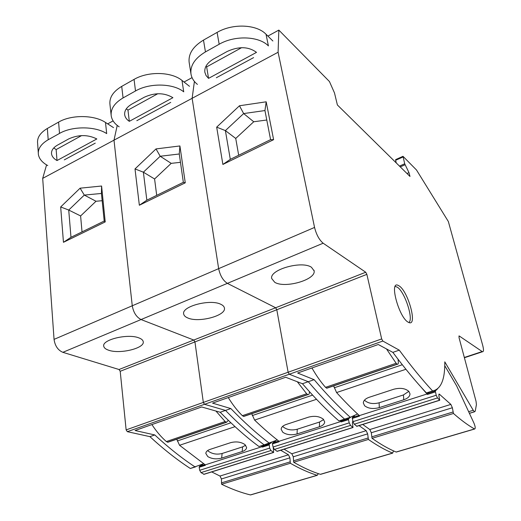 <?xml version="1.0" encoding="UTF-8"?>
<svg xmlns="http://www.w3.org/2000/svg" width="521" height="521" viewBox="0 0 521 521"><rect width="100%" height="100%" fill="white"/><g stroke="black" fill="none" stroke-linecap="round" stroke-linejoin="round"><path stroke-width="0.78" d="M473.244 410.288L444.791 361.848C445.025 379.548 440.961 389.246 432.599 390.939C422.225 379.789 411.115 366.191 399.268 350.145L382.831 341.06L381.672 338.93L366.862 274.359L365.729 272.236L323.157 243.216C319.269 239.966 316.403 234.704 314.554 227.436L278.097 52.25L278.833 30.094L329.435 81.523L334.489 92.927L337.387 104.968L409.988 176.456L408.978 172.627L404.7 163.783L403.007 156.32L416.5 169.996L448.347 221.523L482.687 345.299C483.814 349.708 483.742 351.864 482.466 351.747L459.151 335.928L459.027 337.628L476.031 401.3L476.415 404.602L475.25 411.154L474.494 411.753L473.244 410.288L468.639 411.688M408.028 322.108C398.858 317.12 389.135 281.021 397.966 285.287L399.203 285.957C408.275 291.565 417.692 326.309 408.978 322.584L408.028 322.108M349.037 417.692L344.57 419.118C333.075 408.978 320.975 396.507 308.269 381.711L302.44 383.73C315.198 398.448 327.357 410.848 338.924 420.929L344.57 419.118C333.075 408.978 320.975 396.507 308.269 381.711L289.298 374.234L288.12 372.235L126.134 429.897L127.332 431.675L149.898 436.644C163.77 449.382 177.251 459.991 190.341 468.483L195.655 466.842M323.157 243.216L227.377 283.365L275.648 307.755L276.801 309.748L288.12 372.235L276.801 309.748L194.945 341.919L203.333 402.414L204.525 404.296L225.502 410.424L220.188 412.261C233.597 425.891 246.518 437.314 258.957 446.523L264.127 444.869C251.747 435.602 238.872 424.12 225.502 410.424L230.842 408.568L212.555 403.124L285.677 377.256L302.44 383.73M278.097 52.25L192.132 98.306L194.411 81.445L192.132 98.306L218.651 268.647C220.142 275.648 223.053 280.552 227.377 283.365C223.053 280.552 220.142 275.648 218.651 268.647L54.054 339.379C55.005 345.885 57.942 350.197 62.859 352.326L119.035 369.513L120.208 371.284L126.134 429.897M432.599 390.939L426.406 392.925C415.947 381.847 404.758 368.327 392.854 352.372L399.268 350.145M392.854 352.372L378.272 344.511L297.628 373.029L314.13 379.679L308.269 381.711L289.298 374.234L288.12 372.235L381.672 338.93M311.486 267.299L314.13 270.894C315.954 279.797 284.896 288.686 274.756 282.31L271.695 278.52C269.305 269.683 301.939 260.376 311.486 267.299M273.61 139.674L222.884 164.447L216.677 127.144L239.478 105.763L266.192 101.81L273.61 139.674L270.588 139.635L230.302 159.348L225.391 130.602L243.646 113.571L264.942 110.55L270.588 139.635M278.833 30.094L267.898 36.086M408.978 172.627L406.979 173.5M402.922 157.029L395.608 160.292L396.305 162.988M395.608 160.292L395.7 159.582L402.87 156.378M357.588 413.974L350.255 417.301L344.57 419.118M350.255 417.301C338.826 407.09 326.784 394.553 314.13 379.679M266.192 101.81L264.942 110.55M239.478 105.763L243.646 113.571L253.74 121.764L266.778 120.006M216.677 127.144L225.391 130.602L235.733 138.443L253.74 121.764M222.884 164.447L230.302 159.348M238.683 155.245L235.733 138.443M253.603 57.616L216.313 77.759M365.729 272.236L275.648 307.755L227.377 283.365L141.054 319.549C136.398 317.107 133.467 312.515 132.262 305.768L114.001 140.169L117.225 125.424L114.001 140.169L192.132 98.306L218.651 268.647L314.554 227.436M46.571 164.897L42.689 178.377L114.001 140.169L132.262 305.768C133.467 312.515 136.398 317.107 141.054 319.549L193.773 340.037L275.648 307.755L276.801 309.748L366.862 274.359M277.322 439.958L264.127 444.869C251.747 435.602 238.872 424.12 225.502 410.424L204.525 404.296L203.333 402.414L194.945 341.919L120.208 371.284M62.859 352.326L141.054 319.549L193.773 340.037L194.945 341.919L193.773 340.037L119.035 369.513M220.884 304.329C223.014 305.339 224.193 306.582 224.421 308.067C226.303 315.7 198.54 323.053 187.664 317.908C185.294 316.898 183.965 315.596 183.685 314.007C181.334 306.4 210.484 298.741 220.884 304.329M185.268 182.819L139.354 205.241L135.004 168.928L156.013 148.921L179.914 145.952L185.268 182.819L183.346 182.317L146.844 200.181L143.379 172.19L160.201 156.254L179.263 153.995L183.346 182.317M192.047 77.642L184.03 82.031M230.842 408.568C244.173 422.336 257.003 433.882 269.337 443.202L264.127 444.869M179.914 145.952L179.263 153.995M156.013 148.921L160.201 156.254L171.207 163.36L180.461 162.318M135.004 168.928L143.379 172.19L154.587 178.983L171.207 163.36M139.354 205.241L146.844 200.181M156.704 195.355L154.587 178.983M170.738 102.376L136.815 120.696M42.689 178.377L54.054 339.379M220.188 412.261L201.686 406.966L135.076 430.522L154.789 434.95L149.898 436.644M138.814 337.868C141.458 338.845 142.923 340.096 143.216 341.62C145.099 348.184 119.96 354.378 108.622 350.21C105.743 349.239 104.122 347.95 103.764 346.335C101.497 339.764 127.866 333.349 138.814 337.868M105.216 221.913L63.458 242.311L60.67 206.961L80.11 188.179L101.588 186.023L105.216 221.913L104.207 221.041L70.98 237.296L68.726 210.048L84.291 195.082L101.432 193.46L104.207 221.041M113.109 120.892L107.678 123.868M203.594 463.729L190.341 468.483M195.121 466.953C182.07 458.415 168.628 447.747 154.789 434.95M101.588 186.023L101.432 193.46M80.11 188.179L84.291 195.082L96.014 201.256L102.162 200.709M60.67 206.961L68.726 210.048L80.612 215.948L96.014 201.256M63.458 242.311L70.98 237.296M82.025 231.891L80.612 215.948M95.265 143.145L64.272 159.882M396.768 451.922L396.123 452.026C388.699 448.946 380.675 444.38 372.053 438.324L371.779 436.858L453.01 412.007M371.851 436.839L371.31 432.743L369.825 429.545L362.727 424.465M356.898 426.282L354.267 424.224L352.964 421.665L352.287 417.536L354.423 416.005M421.014 387.064L427.422 394.449L427.422 393.524L429.174 392.039M398.037 359.243L398.226 361.144C398.552 363.384 398.246 364.426 397.302 364.257L396.149 363.28L386.497 348.946M352.203 418.454L359.49 416.129L359.366 415.615C352.046 408.933 344.453 401.255 336.573 392.56L333.642 385.892M327.716 387.911L326.791 388.223L325.534 387.337C320.858 382.082 316.325 375.628 311.942 367.969M427.279 393.915L359.366 415.615M379.308 407.604L403.768 399.77C407.8 398.37 409.877 396.422 410.001 393.909L408.887 391.401C405.292 388.314 400.291 387.585 393.876 389.207L369.148 397.302C365.364 398.663 363.424 400.571 363.326 403.013L364.609 405.742C368.269 408.588 373.173 409.213 379.308 407.604L379.119 402.798L403.462 394.938L408.816 391.33M395.211 286.394L397.341 287.201C404.778 291.734 413.843 319.386 408.855 322.532M379.119 402.798C373.016 404.342 368.132 403.475 364.472 400.213L364.446 400.18M444.771 365.722L456.63 385.866L473.993 423.195C475.36 426.686 475.575 428.627 474.631 429.011L474.514 428.959C468.132 425.357 461.111 420.193 453.452 413.472L452.365 407.748L450.86 404.4L439.301 394.11L438.858 395.739L439.75 400.265L437.503 397.94L436.207 395.257L435.296 391.01L437.699 388.731M321.131 474.175L320.382 474.318C312.053 471.713 303.163 467.689 293.707 462.244L293.512 460.818L367.995 438.031L293.512 460.818M293.597 460.792L293.277 456.8L291.812 453.752L284.049 449.18M277.231 451.316L274.372 449.447L273.069 447.018L272.437 443.905L272.607 443.006L275.824 440.87M340.141 420.538L341.268 421.938L341.366 421.027L343.639 419.418M309.363 391.571C309.507 393.7 309.031 394.723 307.931 394.631L306.641 393.765L297.315 381.75M272.437 443.905L279.113 441.775L279.015 441.28C271.109 435.172 262.968 428.112 254.6 420.082L251.747 413.726M244.805 416.084L243.724 416.455L242.35 415.667C237.4 410.815 232.705 404.784 228.27 397.562M341.151 421.43L279.015 441.28M297.061 433.947L319.438 426.777C322.818 425.618 324.563 423.99 324.674 421.886L323.241 419.131C319.432 416.305 314.573 415.628 308.666 417.106L286.081 424.504C282.903 425.637 281.262 427.227 281.164 429.291L282.766 432.241C286.622 434.853 291.389 435.419 297.061 433.947L297.244 429.232L319.523 422.043L323.639 419.535M297.244 429.232C291.604 430.639 286.876 429.838 283.053 426.816L282.636 426.38M352.912 421.43L352.404 423.111L353.023 427.513L350.522 425.403L349.22 422.857L348.471 419.646L348.556 418.734L350.672 417.23M277.068 451.375L353.004 427.507L277.042 451.368M393.576 450.919L392.587 453.068C385.117 450.014 377.054 445.468 368.386 439.444L367.657 433.869L366.172 430.678L359.041 425.618M251.239 494.748L250.393 494.917C241.321 492.723 231.721 489.167 221.594 484.256L221.458 482.876L289.995 461.906L221.458 482.876M221.549 482.85L221.425 478.962L219.986 476.038L211.676 471.915M204.043 474.305L201.002 472.606L199.706 470.294L199.191 467.285L199.419 466.399L203.639 463.755M261.229 445.794L262.415 447.109L262.591 446.21L265.039 444.68M228.309 420.317L226.518 422.303L225.118 421.535L215.935 411.043M199.191 467.285L205.326 465.325L205.241 464.843L179.55 445.279L176.769 439.21M169.012 441.847L167.808 442.257L166.342 441.554C161.178 437.06 156.365 431.401 151.904 424.569M262.317 446.614L205.241 464.843M221.633 458.102L242.187 451.525C245.039 450.554 246.518 449.187 246.615 447.422L244.877 444.511C240.897 441.906 236.176 441.28 230.718 442.635L210.002 449.415C207.312 450.359 205.925 451.7 205.828 453.439L207.729 456.533C211.741 458.936 216.378 459.457 221.633 458.102L222.128 453.485L242.597 446.875L245.645 445.221M222.128 453.485C216.905 454.774 212.314 454.019 208.367 451.219L207.664 450.535M273.258 447.702L273.642 452.449L270.94 450.528L269.637 448.106L269.181 444.1L271.415 442.707M318.409 473.674L317.12 475.282C308.751 472.69 299.829 468.692 290.34 463.267L289.923 457.835L288.458 454.794L280.669 450.242M197.426 84.402C193.766 81.458 191.611 77.948 190.966 73.884C190.119 65.542 194.952 58.215 205.456 51.911L203.483 40.104C193.057 46.454 188.276 53.845 189.143 62.292L189.188 62.585M219.172 44.246L217.094 32.406C232.633 23.217 256.619 24.292 266.036 34.256L268.413 45.913C258.97 36.092 234.841 35.109 219.172 44.246L205.456 51.911M217.094 32.406L203.483 40.104M272.88 40.996L266.036 34.256M208.556 78.371L206.036 75.506L204.831 72.178C204.349 67.118 207.286 62.709 213.636 58.951L227.234 51.449C238.755 46.2 248.51 46.506 256.501 52.374L208.556 78.371L206.642 66.89L241.607 47.678M206.642 66.89L205.951 66.265M119.179 126.831C114.613 123.829 111.963 120.195 111.22 115.916C110.439 109.078 114.386 103.08 123.073 97.922L121.712 86.388C113.09 91.579 109.176 97.635 109.97 104.565L111.11 114.887M135.506 90.973L134.06 79.4C148.107 71.084 171.578 71.729 181.992 80.436L183.724 91.833C173.272 83.269 149.657 82.709 135.506 90.973L123.073 97.922M134.06 79.4L121.712 86.388M189.501 86.323L181.992 80.436M129.312 121.334C126.662 119.543 125.125 117.394 124.695 114.887C124.245 110.745 126.649 107.131 131.904 104.05L144.245 97.245C154.835 92.458 164.389 92.608 172.913 97.694L129.312 121.334L127.964 110.12L157.798 93.728M127.964 110.12L126.323 108.811M47.743 165.567C42.331 162.591 39.212 158.931 38.398 154.574C37.688 148.947 40.951 144.004 48.193 139.745L47.346 128.479C40.156 132.77 36.913 137.765 37.629 143.464L38.274 152.764M59.518 133.415L58.593 122.109C71.344 114.542 94.301 114.835 105.496 122.468L106.688 133.604C95.447 126.115 72.354 125.906 59.518 133.415L48.193 139.745M58.593 122.109L47.346 128.479M113.519 127.625L105.496 122.468M57.01 160.54C53.845 158.762 52.028 156.587 51.566 154.034C51.149 150.621 53.135 147.645 57.525 145.099L68.779 138.886C78.547 134.503 87.893 134.522 96.828 138.951L57.01 160.54L56.144 149.579L81.589 135.597M56.144 149.579L53.767 147.931M474.494 411.753L469.388 413.296M382.831 341.06L127.332 431.675M405.071 164.753L400.258 166.876M404.7 163.783L399.47 166.101M482.133 351.571L464.328 357.478M459.255 335.98L458.877 336.11M352.287 417.536L359.093 415.367M405.918 369.278L336.573 392.56M402.303 364.739L334.248 387.793M397.132 364.186L326.602 388.158M396.149 363.28L325.534 387.337M403.768 399.77L403.462 394.938M427.422 393.524L435.296 391.01M427.422 394.449L435.302 391.935M352.964 421.665L436.207 395.257M354.267 424.224L437.503 397.94M356.638 426.269L439.646 400.187M439.75 400.265L356.755 426.341L439.737 400.258M438.877 394.247L439.301 394.11M438.799 394.475L439.503 394.254M369.825 429.545L450.86 404.4M371.31 432.743L452.365 407.748M372.053 438.324L453.452 413.472M396.123 452.026L474.514 428.959M396.201 452.059L474.579 428.991M272.607 443.006L278.722 441.053M316.514 399.294L254.6 420.082M312.607 395.12L252.288 415.556M307.735 394.573L243.509 416.409M306.641 393.765L242.35 415.667M319.438 426.777L319.523 422.043M341.366 421.027L348.556 418.734M341.268 421.938L348.471 419.646M273.069 447.018L349.22 422.857M274.372 449.447L350.522 425.403M276.931 451.316L352.906 427.448M352.587 421.632L352.932 421.522M352.476 421.86L352.978 421.704M291.812 453.752L366.172 430.678M293.277 456.8L367.657 433.869M293.707 462.244L368.386 439.444M320.382 474.318L392.587 453.068M320.467 474.344L392.665 453.094M199.419 466.399L204.935 464.634M235.036 426.653L179.55 445.279M230.901 422.798L177.27 440.968M226.296 422.257L167.573 442.218M225.118 421.535L166.342 441.554M242.187 451.525L242.597 446.875M262.591 446.21L269.181 444.1M262.415 447.109L269.012 444.999M199.706 470.294L269.637 448.106M201.002 472.606L270.94 450.528M203.718 474.325L273.512 452.391M203.835 474.37L273.623 452.449M219.986 476.038L288.458 454.794M221.425 478.962L289.923 457.835M221.594 484.256L290.34 463.267M250.393 494.917L317.12 475.282M250.49 494.937L317.204 475.302M474.579 411.785L469.414 413.348M482.466 351.747L464.4 357.745M313.994 270.223L314.13 270.894M103.718 345.846L103.764 346.335M397.302 364.257L326.791 388.223M438.91 394.189L439.242 394.084M371.779 436.858L453.016 411.994M396.26 452.072L474.631 429.011M307.931 394.631L243.724 416.455M281.184 428.907L281.164 429.291M320.532 474.357L392.723 453.114M226.518 422.303L167.808 442.257M205.906 452.834L205.828 453.439M203.861 474.37L273.642 452.449M250.562 494.943L317.269 475.315M190.966 73.884L189.143 62.292M124.695 114.887L124.636 114.399M51.566 154.034L51.488 153.044"/></g></svg>
